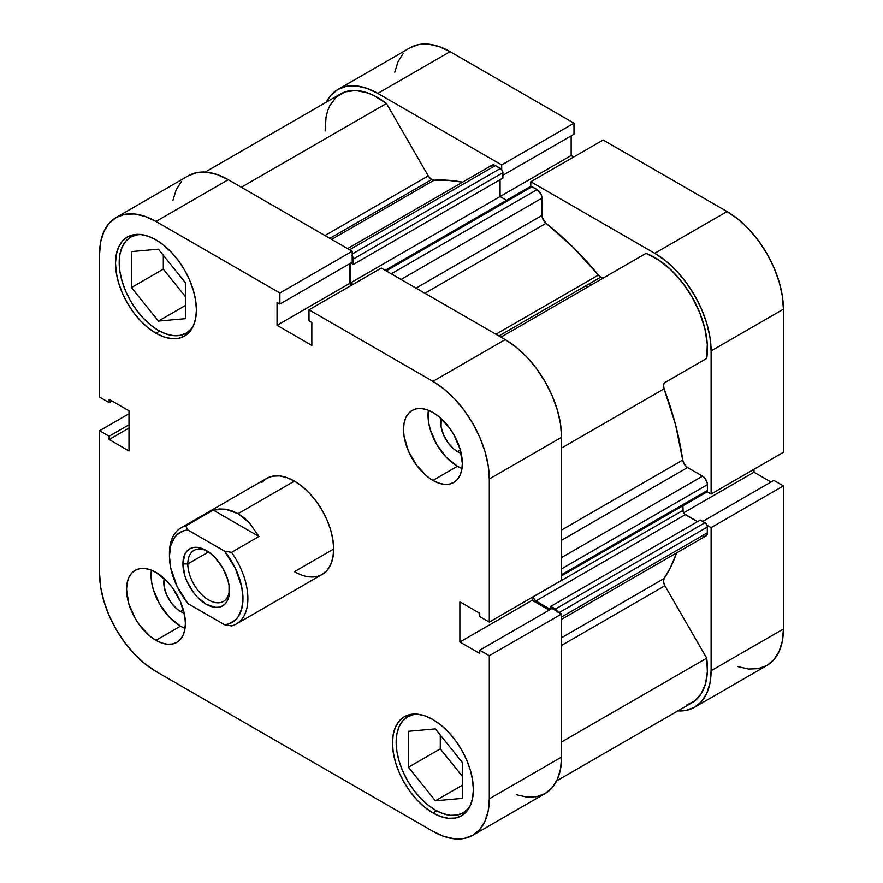 <?xml version="1.0" encoding="UTF-8"?>
<svg xmlns="http://www.w3.org/2000/svg" width="883" height="883" viewBox="0 0 883 883"><rect width="100%" height="100%" fill="white"/><g stroke="black" fill="none" stroke-linecap="round" stroke-linejoin="round"><path stroke-width="1.32" d="M435.374 810.119A55.463 32.02 60 0 1 399.138 761.256A55.463 32.02 60 0 1 407.648 716.808A55.463 32.02 60 0 1 417.78 714.215L413.586 714.612L407.648 716.808L402.769 720.859L399.138 726.599L396.909 733.806L396.158 742.206L396.909 751.466L399.138 761.256L402.769 771.179L407.648 780.848L413.586 789.91L420.363 798.011L427.725 804.832L435.374 810.119A55.463 32.02 60 0 0 463.1 812.868L457.162 815.075L450.385 815.34L443.023 813.673L435.374 810.119M158.41 330.419A55.463 32.02 60 0 1 122.185 281.545A55.463 32.02 60 0 1 130.684 237.108A55.463 32.02 60 0 1 140.827 234.503L136.622 234.9L130.684 237.108L125.805 241.147L122.185 246.887L119.956 254.094L119.194 262.494L119.956 271.765L122.185 281.545L125.805 291.467L130.684 301.147L136.622 310.209L143.41 318.31L150.761 325.132L158.41 330.419A55.463 32.02 60 0 0 186.147 333.167L180.198 335.363L173.421 335.639L166.059 333.962L158.41 330.419M180.474 611.455L183.355 609.789L180.474 611.455L177.218 609.204L171.214 602.857L166.611 594.899L164.128 586.522L164.227 578.531A23.565 13.609 60 0 0 180.474 611.455A23.565 13.609 60 0 0 184.194 613.111L180.474 611.455M457.427 451.544L460.308 449.889L457.427 451.544L454.182 449.292L448.167 442.957L443.575 434.988L441.081 426.621L441.18 418.63A23.565 13.609 60 0 0 457.427 451.544A23.565 13.609 60 0 0 461.147 453.211L457.427 451.544M457.427 466.257A41.589 24.018 -120 0 0 461.975 468.476L457.427 466.257L432.924 480.407L457.427 466.257A41.589 24.018 -120 0 1 428.376 410.275L428.586 422.273L430.264 429.613L436.632 444.304L446.18 457.173L457.427 466.257M432.924 412.493A41.589 24.018 60 0 1 460.098 449.138A41.589 24.018 60 0 1 453.719 482.471A41.589 24.018 60 0 1 432.924 480.407L438.663 483.067L444.182 484.326L449.259 484.127L453.719 482.471L457.372 479.436L460.098 475.131L461.765 469.734L462.328 463.432L460.098 449.138L453.719 434.447L449.259 427.648L438.663 416.456L432.924 412.493L427.184 409.833L421.666 408.575L416.577 408.774L412.129 410.429L408.465 413.465L405.75 417.769L404.072 423.167L403.509 429.469L404.072 436.423L408.465 451.202L416.577 465.253L427.184 476.445L432.924 480.407A41.589 24.018 60 0 1 405.75 443.763A41.589 24.018 60 0 1 412.129 410.429A41.589 24.018 60 0 1 432.924 412.493M180.474 626.168A41.589 24.018 -120 0 0 185.022 628.387L180.474 626.168L155.96 640.318L180.474 626.168A41.589 24.018 -120 0 1 151.412 570.175L151.622 582.173L153.3 589.513L159.68 604.215L169.216 617.085L180.474 626.168M155.96 572.394A41.589 24.018 60 0 1 183.134 609.049A41.589 24.018 60 0 1 176.755 642.383A41.589 24.018 60 0 1 155.96 640.318L161.699 642.979L167.218 644.226L172.306 644.027L176.755 642.383L180.419 639.347L183.134 635.043L184.812 629.634L185.375 623.332L184.812 616.389L180.419 601.61L172.306 587.548L167.218 581.478L155.96 572.394L150.22 569.734L144.713 568.486L139.624 568.685L135.165 570.33L131.512 573.365L128.786 577.67L127.119 583.078L126.556 589.38L128.786 603.663L135.165 618.365L139.624 625.164L150.22 636.356L155.96 640.318A41.589 24.018 60 0 1 128.786 603.663A41.589 24.018 60 0 1 135.165 570.33A41.589 24.018 60 0 1 155.96 572.394M432.924 812.956L436.621 810.815L432.924 812.956L440.816 816.609L448.398 818.331L455.385 818.055L461.522 815.782A57.196 33.024 60 0 1 432.924 812.956A57.196 33.024 60 0 1 395.562 762.559A57.196 33.024 60 0 1 404.326 716.731L399.293 720.903L395.562 726.819L393.255 734.248L392.482 742.912L393.255 752.471L395.562 762.559L399.293 772.791L404.326 782.768L410.452 792.117L417.449 800.462L425.032 807.504L432.924 812.956M432.924 719.557A57.196 33.024 60 0 1 470.286 769.954A57.196 33.024 60 0 1 461.522 815.782L466.544 811.609L470.286 805.693L472.582 798.265L473.365 789.601L472.582 780.042L470.286 769.954L466.544 759.722L461.522 749.744L455.385 740.395L448.398 732.051L440.816 725.009L432.924 719.557L425.032 715.903L417.449 714.181L410.452 714.457L404.326 716.731A57.196 33.024 60 0 1 432.924 719.557M155.96 333.244L159.657 331.114L155.96 333.244L163.852 336.909L171.434 338.631L178.432 338.344L184.558 336.081A57.196 33.024 60 0 1 155.96 333.244A57.196 33.024 60 0 1 118.598 282.847A57.196 33.024 60 0 1 127.362 237.019L122.34 241.191L118.598 247.108L116.302 254.536L115.518 263.2L116.302 272.759L118.598 282.847L122.34 293.079L127.362 303.057L133.499 312.405L140.485 320.761L148.068 327.792L155.96 333.244M155.96 239.856A57.196 33.024 60 0 1 193.322 290.253A57.196 33.024 60 0 1 184.558 336.081L189.591 331.909L193.322 325.993L195.629 318.564L196.401 309.9L195.629 300.341L193.322 290.253L189.591 280.021L184.558 270.043L178.432 260.695L171.434 252.339L163.852 245.308L155.96 239.856L148.068 236.191L140.485 234.47L133.499 234.746L127.362 237.019A57.196 33.024 60 0 1 155.96 239.856M294.447 571.687L333.653 549.049L294.447 571.687A55.463 32.02 60 0 0 322.174 574.436L327.052 570.385L330.672 564.645L332.902 557.438L333.653 549.049L332.902 539.778L330.672 529.988L327.052 520.076L322.174 510.396L316.224 501.334L309.447 493.233L302.096 486.412L294.447 481.125A55.463 32.02 60 0 1 330.672 529.988A55.463 32.02 60 0 1 322.174 574.436L236.39 623.961A55.463 32.02 60 0 1 231.523 625.926A55.463 32.02 -120 0 0 231.523 552.339A55.463 32.02 60 0 1 236.39 623.961M460.551 760.219A23.565 13.609 60 0 1 457.35 756.245L460.86 760.539M183.598 280.507A23.565 13.609 60 0 1 180.397 276.534L183.896 280.838M516.224 794.7L526.798 797.106L536.544 796.72L545.087 793.552L552.096 787.735L557.305 779.49L560.517 769.137L561.599 757.062L489.292 798.806L489.292 655.716L561.599 613.972L561.599 757.062L561.599 613.972L552.041 608.453L561.599 613.972L489.292 655.716L489.292 798.806L488.211 810.881L484.999 821.234L479.789 829.479L472.78 835.296L464.237 838.464L454.491 838.85L443.917 836.444L432.924 831.356L155.96 671.444L144.967 663.85L134.393 654.038L124.646 642.394L116.103 629.369L109.095 615.462L103.885 601.202L100.673 587.129L99.591 573.807L99.591 430.716L109.15 436.235L109.15 439.524L129.006 450.981L129.006 410.794L109.15 399.326L109.15 402.615L99.591 397.096L99.591 254.006L100.673 241.931L103.885 231.567L109.095 223.322L116.103 217.505L124.646 214.348L134.393 213.951L144.967 216.357L155.96 221.456L279.878 293.001L279.878 304.039L277.041 302.394L277.041 325.319L311.842 345.419L311.842 322.494L309.006 320.849L309.006 309.812L381.301 268.068L505.231 339.613L432.924 381.357L309.006 309.812L432.924 381.357L443.917 388.962L454.491 398.763L464.237 410.407L472.78 423.432L479.789 437.35L484.999 451.61L488.211 465.672L489.292 478.994L489.292 622.085L479.734 616.566L479.734 613.288L459.877 601.82L459.877 642.018L479.734 653.475L479.734 650.197L489.292 655.716L479.734 650.197L552.041 608.453L479.734 650.197L479.734 653.475L459.877 642.018L532.184 600.274L532.184 597.327L532.184 600.274L549.193 610.087L532.184 600.274L459.877 642.018L459.877 601.82L479.734 613.288L479.734 616.566L489.292 622.085L489.292 478.994L561.599 437.251L560.517 423.928L557.305 409.867L552.096 395.606L545.087 381.688L536.544 368.664L526.798 357.019L516.224 347.218L505.231 339.613L381.301 268.068L309.006 309.812L309.006 320.849L311.842 322.494L311.842 345.419L277.041 325.319L349.348 283.575L349.348 263.94L349.348 283.575L351.898 285.043L349.348 283.575L277.041 325.319L277.041 302.394L279.878 304.039L352.185 262.295L352.185 251.258L228.267 179.713L217.273 174.613L206.688 172.207L196.942 172.604L188.399 175.761A79.724 46.026 -120 0 1 228.267 179.713L352.185 251.258L279.878 293.001L155.96 221.456L228.267 179.713L155.96 221.456A79.724 46.026 60 0 0 116.103 217.505L188.41 175.761M561.599 580.341L561.599 437.251L561.599 580.341L489.292 622.085L561.599 580.341M181.39 181.578L176.181 189.823L172.98 200.187M169.459 554.734A55.463 32.02 60 0 1 180.927 527.902L266.71 478.376A55.463 32.02 60 0 1 294.447 481.125L286.787 477.571L279.436 475.904L272.659 476.169L266.71 478.376L261.832 482.416M472.78 835.296L545.087 793.552A79.724 46.026 -120 0 0 561.599 757.062L489.292 798.806A79.724 46.026 60 0 1 472.78 835.296A79.724 46.026 60 0 1 432.924 831.356L155.96 671.444A79.724 46.026 60 0 1 99.591 573.807L99.591 430.716L109.15 436.235L129.006 424.778L109.15 436.235L109.15 439.524L129.006 428.056L109.15 439.524L129.006 450.981L129.006 410.794L109.15 399.326L109.15 402.615L111.998 400.97L109.15 402.615L99.591 397.096L99.591 254.006A79.724 46.026 60 0 1 116.103 217.505M99.591 430.716L129.006 413.741L99.591 430.716M489.292 478.994L561.599 437.251A79.724 46.026 -120 0 0 505.231 339.613L432.924 381.357A79.724 46.026 60 0 1 489.292 478.994M279.878 293.001L352.185 251.258L352.185 262.295L279.878 304.039L279.878 293.001M163.311 255.286L163.311 269.149L185.375 296.589L163.311 269.149L163.311 255.286M440.275 734.987L440.275 748.85L462.328 776.3L440.275 748.85L440.275 734.987M193.465 325.684A55.463 32.02 60 0 1 186.147 333.167L191.015 329.116L193.465 325.684M185.375 318.675L185.375 282.726L158.41 249.183L131.457 251.6L131.457 287.538L163.311 269.149L131.457 287.538L158.41 321.081L185.375 305.518L158.41 321.081L185.375 318.675L185.375 282.726L158.41 249.183L131.457 251.6L131.457 287.538L158.41 321.081L185.375 318.675M470.418 805.384A55.463 32.02 60 0 1 463.1 812.868L467.979 808.828L470.418 805.395M462.328 762.437L435.374 728.894L408.41 731.301L408.41 767.25L440.275 748.85L408.41 767.25L435.374 800.793L462.328 785.219L435.374 800.793L462.328 798.387L462.328 762.437L435.374 728.894L408.41 731.301L408.41 767.25L435.374 800.793L462.328 798.387L462.328 762.437M590.815 285.253A218.366 126.081 -120 0 0 589.502 283.664A218.366 126.081 -120 0 1 590.815 285.253M585.826 285.783A218.366 126.081 60 0 1 587.14 287.372M337.913 89.448A79.724 46.026 60 0 0 326.357 102.119L330.904 95.265L337.913 89.448A79.724 46.026 60 0 1 377.769 93.399L450.076 51.644L573.994 123.19L501.699 164.944L377.769 93.399L501.699 164.944L501.699 169.58L501.699 164.944L573.994 123.19L450.076 51.644L439.083 46.556L428.509 44.15L418.763 44.536L410.209 47.704L337.913 89.448L346.456 86.28L356.202 85.894L366.776 88.3L377.769 93.399L450.076 51.644A79.724 46.026 -120 0 0 410.22 47.704M711.102 494.027L783.409 452.284L783.409 309.193L711.102 350.937L711.102 494.027L707.084 491.71L711.102 494.027L783.409 452.284L783.409 309.193L782.327 295.871L779.115 281.798L773.905 267.538L766.897 253.631L758.354 240.606L748.607 228.962L738.033 219.15L727.04 211.556L603.122 140.011L727.04 211.556L654.733 253.3L665.727 260.893L676.312 270.706L686.058 282.35L694.59 295.375L701.61 309.282L706.819 323.542L710.02 337.615L711.102 350.937L711.102 494.027M530.815 186.39L530.815 181.755L654.733 253.3L530.815 181.755L603.122 140.011L530.815 181.755L530.815 186.39M707.084 525.33L711.102 527.648L711.102 670.738L710.02 682.813L706.819 693.177L701.61 701.422L694.59 707.239L686.058 710.396L677.835 710.903A79.724 46.026 60 0 0 694.59 707.239A79.724 46.026 60 0 0 711.102 670.738L783.409 628.994L783.409 485.904L773.85 480.385L702.747 521.434L773.85 480.385L783.409 485.904L711.102 527.648L711.102 670.738L783.409 628.994L783.409 485.904L711.102 527.648L707.084 525.33M738.033 666.643L748.607 669.049L758.354 668.652L766.897 665.495L773.905 659.678L779.115 651.433L782.327 641.069L783.409 628.994A79.724 46.026 -120 0 1 766.897 665.495L694.59 707.239M771.002 482.03L753.994 472.206L753.994 469.259L753.994 472.206L683.641 512.824L753.994 472.206L771.002 482.03M573.707 156.986L571.158 155.518L571.158 135.872L571.158 155.518L500.076 196.556L571.158 155.518L573.707 156.986M573.994 134.227L573.994 123.19L573.994 134.227L502.902 175.287L573.994 134.227M403.211 53.521L398.001 61.766L394.789 72.119M727.04 211.556L654.733 253.3A79.724 46.026 60 0 1 711.102 350.937L783.409 309.193A79.724 46.026 -120 0 0 727.04 211.556M187.825 563.906A29.459 17.009 -120 0 0 208.057 599.634A29.459 17.009 -120 0 0 229.459 589.314A29.459 17.009 60 0 1 223.388 601.444A29.459 17.009 60 0 1 200.684 593.553A29.459 17.009 60 0 1 187.825 563.906L208.543 551.941L187.825 563.906A29.459 17.009 60 0 1 193.929 550.418A29.459 17.009 60 0 1 207.472 551.224A29.459 17.009 -120 0 0 187.825 563.906L182.924 563.906L187.825 563.906M229.492 590.793A32.925 19.007 60 0 1 206.203 604.226A32.925 19.007 60 0 1 182.924 563.906L184.69 575.219L186.843 581.102L193.267 592.228L197.295 597.04L206.203 604.226L215.121 607.327L219.139 607.173L222.671 605.859L225.562 603.464L227.715 600.054L229.039 595.771L229.039 585.286L227.715 579.48L222.671 567.835L215.121 557.648L210.75 553.597L201.666 548.354L197.295 547.361L193.267 547.526L189.746 548.829L186.843 551.235L184.69 554.634L182.924 563.906A32.925 19.007 60 0 1 206.203 550.462A32.925 19.007 60 0 1 229.492 590.793M180.927 527.902A55.463 32.02 60 0 1 185.794 525.937L187.869 529.966L224.547 551.147L231.523 552.339L258.973 536.489L249.58 523.067L244.017 517.791L238.068 513.663L294.447 481.125L238.068 513.663L249.58 523.067L258.973 536.489L231.523 552.339L224.547 551.147L235.353 568.299L241.721 586.842L242.968 598.575L241.721 608.851L238.035 616.974L235.353 620.043L228.554 623.961L224.547 624.722L187.869 603.553L177.064 586.389L170.695 567.846L169.448 556.124L170.695 545.849L174.381 537.725L177.064 534.645L183.863 530.738L187.869 529.966L224.547 551.147A51.998 30.022 60 0 1 242.968 598.575A51.998 30.022 60 0 1 224.547 624.722L231.523 625.926L224.547 624.722L187.869 603.553A51.998 30.022 60 0 1 169.448 556.124A51.998 30.022 60 0 1 187.869 529.966L185.794 525.937L213.244 510.087L225.562 509.204L238.068 513.663L231.865 510.782L225.562 509.204L219.304 508.972L213.244 510.087L185.794 525.937A55.463 32.02 -120 0 0 169.448 553.288L169.448 556.124M538.122 315.673A218.366 126.081 -120 0 0 536.809 314.094M258.973 536.489L213.244 510.087L258.973 536.489M603.497 277.77L600.782 277.152L498.906 335.97L600.782 277.152A6.932 4.007 -120 0 0 604.193 277.527M205.165 172.097L340.518 93.951A74.525 43.024 -120 0 1 386.456 103.488L241.346 187.262L386.456 103.488L428.266 175.894A6.932 4.007 -120 0 0 431.732 179.558L329.867 238.366L431.732 179.558A6.932 4.007 -120 0 0 434.116 180.22L331.633 239.392L434.116 180.22L430.772 178.896L428.266 175.894L386.456 103.488L373.973 95.607L367.769 92.969L355.86 90.496L345.198 91.854L336.357 96.953L329.845 105.518L327.593 110.96L326.037 117.064L325.132 130.938M385.22 270.33L530.33 186.545A3.466 1.998 -120 0 1 532.063 186.721L386.235 270.915L532.063 186.721L537.085 189.613L391.257 273.818L537.085 189.613A6.932 4.007 -120 0 1 541.985 198.112L401.059 279.469L541.985 198.112L541.985 215.397L416.036 288.123L541.985 215.397A6.932 4.007 -120 0 0 546.025 223.3L572.979 247.13L598.398 275.066A6.932 4.007 -120 0 0 600.782 277.152L598.398 275.066L495.915 334.238L598.398 275.066A239.172 138.079 -120 0 0 546.025 223.3L424.9 293.233L546.025 223.3L542.283 217.505L541.985 198.112L541.169 194.492L537.085 189.613L531.125 186.39L529.8 187.152M462.593 182.174A239.172 138.079 -120 0 0 434.116 180.22L446.577 180.176L462.593 182.174M561.599 637.703L664.082 578.542A239.172 138.079 -120 0 0 676.632 552.901L670.352 567.758L664.082 578.542A6.932 4.007 -120 0 0 664.899 585.76L663.508 581.742L664.082 578.542L561.599 637.703M561.599 530.01L682.725 460.076A239.172 138.079 -120 0 0 664.082 388.84L561.599 448.012L664.082 388.84L663.508 384.977L664.899 382.56L706.709 358.421L707.294 344.348L704.921 328.807L699.722 312.681L691.996 296.876L682.173 282.284L670.804 269.723L658.53 259.889L646.047 253.355L500.937 337.14L646.047 253.355A74.525 43.024 -120 0 1 706.709 358.421L664.899 382.56A6.932 4.007 -120 0 0 664.082 388.84L675.572 424.811L682.725 460.076A6.932 4.007 -120 0 0 687.559 467.526L684.413 464.392L682.725 460.076L561.599 530.01M686.676 705.031L694.943 700.738L701.334 693.497L705.539 683.674L707.36 671.709L706.709 658.177L664.899 585.76L706.709 658.177L561.599 741.952L706.709 658.177A74.525 43.024 -120 0 1 691.996 702.736L556.643 780.881M702.526 535.606L703.486 536.047M704.402 536.257L705.992 535.948L707.338 533.818L707.239 525.782L705.914 523.487L700.318 520.032L550.815 606.356L550.815 609.16L550.815 606.356L700.318 520.032L704.976 522.725L555.473 609.038L550.815 606.356L555.473 609.038L704.976 522.725A3.466 1.998 -120 0 1 707.426 526.974L559.171 612.57L707.426 526.974L707.426 532.769L561.599 616.963L707.426 532.769A6.932 4.007 -120 0 1 705.992 535.948L561.599 619.314M697.504 521.665L684.435 513.906L683.111 511.599L682.923 505.782L682.923 510.418L533.409 596.731L682.923 510.418A3.466 1.998 -120 0 0 685.374 514.657L535.86 600.981L534.127 599.149L533.409 596.731A3.466 1.998 60 0 0 535.86 600.981L550.418 609.38L535.86 600.981L685.374 514.657L697.504 521.665M706.709 492.052L707.426 490.462L707.338 483.498L705.252 478.696L702.526 476.169L687.559 467.526L702.526 476.169L561.599 557.537L702.526 476.169A6.932 4.007 -120 0 1 707.426 484.657L707.426 490.462L561.599 574.656L707.426 490.462A3.466 1.998 -120 0 1 706.709 492.052L561.599 575.826M506.533 200.286L500.076 196.556L500.076 179.713L500.076 196.556L506.533 200.286M347.56 248.587L491.952 165.22A6.932 4.007 -120 0 1 495.418 165.562L349.591 249.757L495.418 165.562L500.44 168.465A3.466 1.998 -120 0 1 502.902 172.704L353.388 259.028L353.388 264.403L353.388 259.028L502.902 172.704L502.902 178.09L353.388 264.403L350.959 263.002L353.388 264.403L502.902 178.09L502.714 171.512L501.378 169.216L494.469 165.121L491.952 165.22L490.893 166.446M557.736 612.096L555.473 609.038A3.466 1.998 60 0 1 557.581 611.643M353.123 284.337L350.573 282.869L350.573 263.233L350.573 282.869L500.076 196.556L350.573 282.869L353.123 284.337M352.185 255.893A3.466 1.998 60 0 1 353.388 259.028L351.875 255.54M561.599 645.407L664.899 585.76L561.599 645.407M428.266 175.894L324.966 235.54L428.266 175.894M561.599 540.241L687.559 467.526L561.599 540.241M561.599 568.851L707.426 484.657L561.599 568.851M500.44 168.465L352.185 254.061L500.44 168.465M412.173 714.192L407.648 716.808M135.22 234.492L130.684 237.108M190.673 330.54L186.147 333.167M467.637 810.252L463.1 812.868"/></g></svg>
